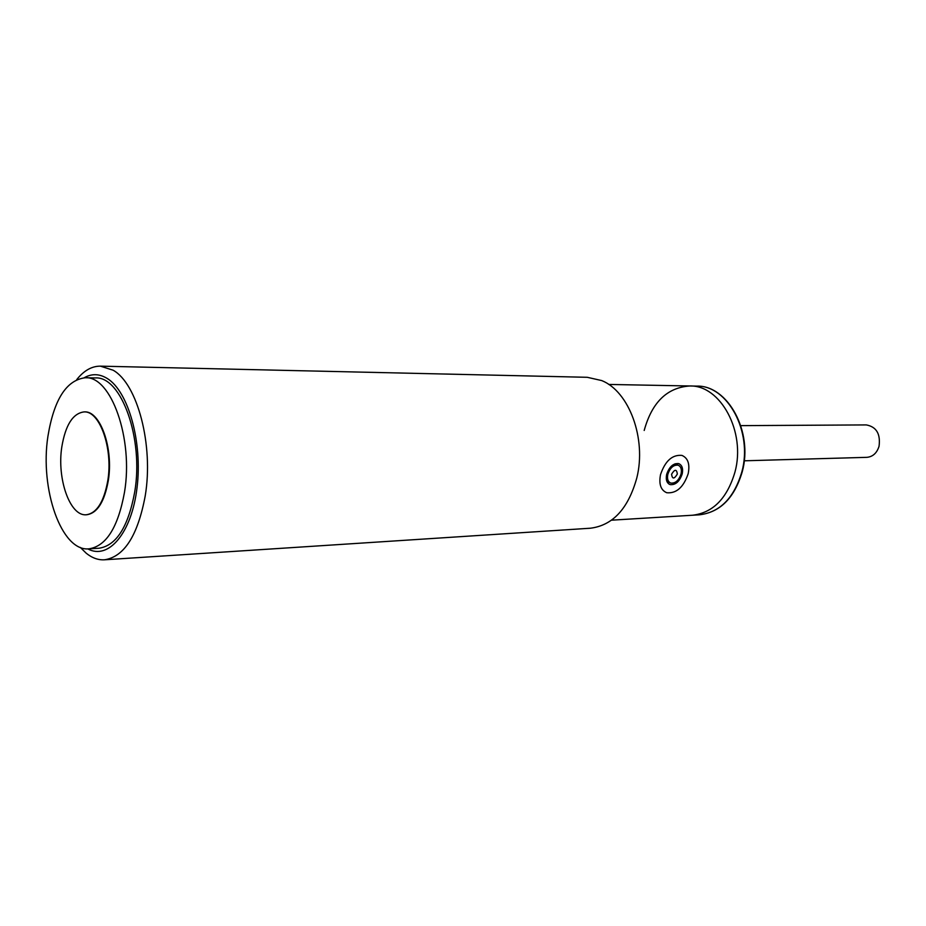 <?xml version="1.0" encoding="UTF-8"?>
<svg xmlns="http://www.w3.org/2000/svg" width="926" height="926" viewBox="0 0 926 926"><rect width="100%" height="100%" fill="white"/><g stroke="black" fill="none" stroke-linecap="round" stroke-linejoin="round"><path stroke-width="1.39" d="M667.82 474.367C670.042 467.815 673.457 464.748 678.075 465.176C680.957 466.415 681.953 469.32 681.073 473.904C678.851 480.444 675.424 483.499 670.806 483.071C667.947 481.844 666.952 478.95 667.82 474.367M677.346 474.031C674.209 479.205 672.288 479.263 671.582 474.239C674.73 469.065 676.651 468.996 677.346 474.031M660.516 474.633C665.157 460.928 672.299 454.527 681.918 455.407C687.96 458 690.055 464.076 688.192 473.649C683.55 487.284 676.408 493.639 666.743 492.736C660.805 490.201 658.722 484.159 660.516 474.633M666.651 474.413C665.632 479.784 666.801 483.187 670.158 484.622C675.586 485.12 679.603 481.532 682.219 473.869C683.261 468.487 682.08 465.06 678.7 463.613C673.271 463.116 669.267 466.716 666.651 474.413M744.215 460.801L866.852 457.34C872.79 456.796 876.864 453.127 879.04 446.309C880.661 433.935 876.424 426.805 866.319 424.918L740.788 425.636M611.554 520.18L692.498 515.238C713.032 512.784 727.188 498.373 734.978 472.005C746.055 431.84 720.509 384.892 689.777 385.98C667.114 387.519 651.916 402.347 644.195 430.463M47.909 436.401C53.928 399.615 66.383 380.065 85.273 377.75C111.062 375.806 133.587 438.646 124.489 492.308C118.042 527.426 106.177 546.271 88.873 548.84C61.452 551.769 39.702 488.974 47.909 436.401M88.873 548.84L98.92 548.25C116.317 545.669 128.251 526.906 134.721 491.949C143.877 438.542 121.26 376.002 95.343 377.935L85.273 377.75M84.301 411.92L84.544 411.908C100.228 410.623 113.678 448.369 108.319 480.501C104.499 501.823 97.288 513.236 86.708 514.752L86.454 514.752M61.81 446.922C65.48 424.999 72.888 413.332 84.046 411.908C99.719 410.623 113.157 448.369 107.81 480.525C103.99 501.834 96.79 513.259 86.211 514.775C69.948 516.407 56.787 478.673 61.81 446.922M76.765 379.567C83.896 370.585 91.767 366.117 100.39 366.152L113.157 370.226C137.488 383.815 153.762 445.279 145.208 495.966C137.789 535.564 124.2 556.85 104.453 559.802C98.144 560.161 92.056 557.95 86.187 553.192L80.284 547.393M104.453 559.802L590.441 528.214C612.827 525.401 628.279 508.64 636.81 477.92C646.695 438.716 629.101 391.397 601.715 380.574L587.269 377.299L100.39 366.152M84.197 377.762C91.767 373.444 99.452 373.699 107.277 378.502C128.332 391.293 142.673 442.2 137.048 487.585C131.689 533.133 108.423 560.276 87.796 548.875M699.419 514.81L692.498 515.238C713.032 512.784 727.188 498.373 734.978 472.005C746.055 431.84 720.509 384.892 689.777 385.98L696.711 386.107C727.442 385.031 752.977 431.771 741.888 471.762C734.11 498.014 719.953 512.367 699.419 514.81C720.208 512.31 734.492 497.922 742.27 471.67C753.359 431.817 727.824 385.089 696.711 386.107M675.077 463.776L678.075 465.176M666.801 481.138L669.753 482.562M668.919 484.02L670.158 484.622M608.706 384.44L689.777 385.98"/></g></svg>

